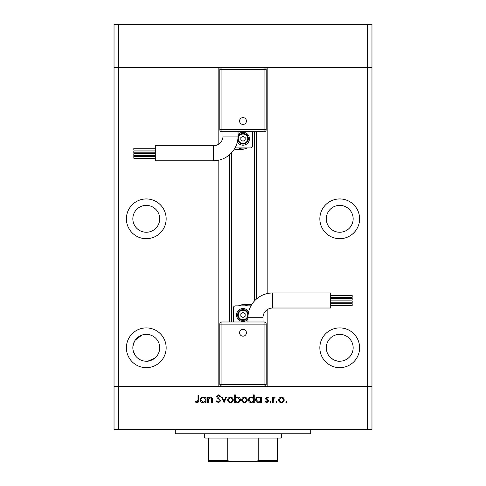 <?xml version="1.0" encoding="UTF-8"?>
<svg xmlns="http://www.w3.org/2000/svg" width="486" height="486" viewBox="0 0 486 486"><rect width="100%" height="100%" fill="white"/><g stroke="black" fill="none" stroke-linecap="round" stroke-linejoin="round"><path stroke-width="0.73" d="M267.179 309.722L267.179 386.473L367.665 386.473L367.665 67.287L371.966 67.287L371.966 24.3L114.034 24.3L114.034 67.287L367.665 67.287L367.665 24.3M218.822 144.038L218.822 67.287L118.335 67.287L118.335 24.3M146.28 205.384A13.432 13.432 0 0 0 132.842 218.822A13.432 13.432 0 0 0 146.28 232.253A13.432 13.432 0 0 0 159.712 218.822A13.432 13.432 0 0 0 146.28 205.384M339.72 205.384A13.432 13.432 0 0 0 326.288 218.822A13.432 13.432 0 0 0 339.72 232.253A13.432 13.432 0 0 0 353.158 218.822A13.432 13.432 0 0 0 339.72 205.384M158.065 341.336C156.279 338.614 156.279 338.614 158.065 341.336C159.305 344.064 159.305 344.064 158.065 341.336M339.72 361.213C337.436 361.487 334.568 360.448 331.118 358.097C334.55 360.442 337.418 361.481 339.72 361.213A13.432 13.432 0 0 0 353.158 347.782A13.432 13.432 0 0 0 339.72 334.35A13.432 13.432 0 0 0 326.288 347.782A13.432 13.432 0 0 0 339.72 361.213L341.129 361.141M135.315 340.018L141.979 335.054C138.723 336.184 136.226 338.28 134.494 341.336C130.424 348.565 135.223 355.795 135.266 355.479C135.217 355.782 130.424 348.571 134.494 341.336M135.065 355.181L133.073 350.254M132.842 347.751L132.927 346.299M132.933 346.239L134.379 341.549M146.28 361.213L144.391 361.086L146.28 361.213A13.432 13.432 0 0 0 159.712 347.782A13.432 13.432 0 0 0 146.28 334.35A13.432 13.432 0 0 0 132.842 347.782A13.432 13.432 0 0 0 146.28 361.213C148.582 361.481 151.45 360.442 154.882 358.097L147.987 361.104M146.28 327.898A19.883 19.883 0 0 0 126.396 347.782A19.883 19.883 0 0 0 146.28 367.665A19.883 19.883 0 0 0 166.157 347.782A19.883 19.883 0 0 0 146.28 327.898M146.28 198.938A19.883 19.883 0 0 0 126.396 218.822A19.883 19.883 0 0 0 146.28 238.699A19.883 19.883 0 0 0 166.157 218.822A19.883 19.883 0 0 0 146.28 198.938M339.72 198.938A19.883 19.883 0 0 0 319.843 218.822A19.883 19.883 0 0 0 339.72 238.699A19.883 19.883 0 0 0 359.604 218.822A19.883 19.883 0 0 0 339.72 198.938M339.72 327.898A19.883 19.883 0 0 0 319.843 347.782A19.883 19.883 0 0 0 339.72 367.665A19.883 19.883 0 0 0 359.604 347.782A19.883 19.883 0 0 0 339.72 327.898M231.719 152.598L231.719 321.987M267.179 293.587L267.179 67.287L371.966 67.287L371.966 429.46L367.665 429.46L367.665 386.473L371.966 386.473L118.335 386.473L218.822 386.473L218.822 160.173M118.335 429.46L118.335 386.473L114.034 386.473L118.335 386.473L118.335 67.287L114.034 67.287L114.034 429.46L367.665 429.46M310.706 429.46L310.706 433.755L175.294 433.755L175.294 429.46M208.239 402.59L207.565 402.59L207.565 397.092L208.239 397.092L208.239 398.089L210.329 396.995C211.841 397.244 212.528 398.168 212.382 399.784L212.382 402.59L211.708 402.59L211.629 398.757L210.213 397.676L208.342 399.128L208.239 402.59M220.68 400.75L218.53 402.785L216.246 401.138L216.878 400.762L218.53 402.013L220.006 400.737L219.733 400.002L217.145 397.779L216.726 396.631L218.579 394.875L220.583 396.151L219.97 396.612L218.506 395.647L217.4 396.6L220.68 400.75M224.052 402.59L221.452 397.092L222.181 397.092L224.01 401.096L225.832 397.092L226.561 397.092L224.052 402.59M227.624 399.857L228.377 397.906L230.473 396.995L232.563 397.906L233.316 399.857C233.152 401.6 232.205 402.542 230.473 402.687C228.736 402.548 227.782 401.6 227.624 399.857M241.609 399.857L242.362 397.906L244.458 396.995L246.548 397.906L247.301 399.857C247.137 401.6 246.189 402.542 244.458 402.687C242.721 402.548 241.767 401.6 241.609 399.857M260.703 398.113L260.703 397.092L261.383 397.092L261.383 402.59L260.703 402.59L260.703 401.643L258.461 402.687C256.711 402.53 255.758 401.576 255.593 399.826C255.776 398.095 256.736 397.147 258.479 396.995L260.703 398.113M286.309 402.687L285.683 402.062L286.309 401.436L286.94 402.062L286.309 402.687M278.545 399.857L279.298 397.906L281.394 396.995L283.484 397.906L284.237 399.857C284.079 401.6 283.131 402.542 281.394 402.687C279.657 402.548 278.709 401.6 278.545 399.857M276.57 402.687L275.945 402.062L276.57 401.436L277.196 402.062L276.57 402.687M273.241 402.59L272.567 402.59L272.567 397.092L273.241 397.092L273.241 397.906L274.584 396.995L275.173 397.183L274.803 397.773L273.363 398.86L273.241 402.59M270.593 402.687L269.961 402.062L270.593 401.436L271.218 402.062L270.593 402.687M265.623 398.441L267.014 396.995L268.418 397.779L267.962 398.253L267.014 397.676L266.298 398.411L268.26 400.251L268.515 401.102L266.905 402.687L265.332 401.946L265.781 401.436L266.869 402.013L267.841 401.126L265.872 399.285L265.623 398.441M253.571 398.156L253.571 394.875L254.245 394.875L254.245 402.59L253.571 402.59L253.571 401.643L251.323 402.687C249.573 402.53 248.619 401.576 248.455 399.826C248.638 398.095 249.597 397.147 251.341 396.995L253.571 398.156M235.339 401.576L235.339 402.59L234.665 402.59L234.665 394.875L235.339 394.875L235.339 398.095L237.581 396.995C239.331 397.159 240.284 398.107 240.449 399.857C240.272 401.594 239.306 402.536 237.563 402.687L235.339 401.576M205.347 398.113L205.347 397.092L206.021 397.092L206.021 402.59L205.347 402.59L205.347 401.643L203.099 402.687C201.35 402.53 200.396 401.576 200.232 399.826C200.414 398.095 201.374 397.147 203.118 396.995L205.347 398.113M196.976 402.013L198.015 400.075L198.015 395.069L198.689 395.069L198.689 400.148C198.895 401.655 198.312 402.536 196.933 402.785L195.123 401.916L195.518 401.339L196.976 402.013M283.563 399.863L281.394 397.676L279.225 399.863C279.347 401.187 280.07 401.904 281.394 402.013C282.718 401.904 283.441 401.187 283.563 399.863M260.703 399.857C260.581 398.508 259.846 397.779 258.491 397.676C257.155 397.785 256.414 398.508 256.268 399.838L258.485 402.013C259.84 401.91 260.581 401.193 260.703 399.857M253.571 399.857C253.449 398.508 252.708 397.779 251.353 397.676C250.017 397.785 249.275 398.508 249.13 399.838L251.347 402.013C252.702 401.91 253.443 401.193 253.571 399.857M246.621 399.863L244.452 397.676L242.283 399.863C242.405 401.187 243.128 401.904 244.452 402.013C245.776 401.904 246.499 401.187 246.621 399.863M235.339 399.832C235.461 401.181 236.202 401.91 237.557 402.013C238.893 401.904 239.634 401.181 239.774 399.857L237.563 397.676C236.208 397.779 235.467 398.496 235.339 399.832M232.636 399.863L230.467 397.676L228.299 399.863C228.42 401.187 229.143 401.904 230.467 402.013C231.792 401.904 232.515 401.187 232.636 399.863M205.347 399.857C205.226 398.508 204.485 397.779 203.13 397.676C201.793 397.785 201.052 398.508 200.906 399.838L203.124 402.013C204.478 401.91 205.22 401.193 205.347 399.857M223.013 136.068A9.671 9.671 0 0 1 213.336 145.739L213.336 160.787A24.719 24.719 0 0 0 238.055 136.068L223.013 136.068L223.013 131.767M243 117.594A3.426 3.426 0 0 1 246.426 121.02A3.426 3.426 0 0 1 243 124.446A3.426 3.426 0 0 1 239.574 121.02A3.426 3.426 0 0 1 243 117.594M155.307 155.532L133.814 155.532L133.814 153.704L155.307 153.704M155.307 150.095L133.814 150.095L133.814 148.273L155.307 148.273M155.307 152.823L133.814 152.823L133.814 150.994L155.307 150.994M155.307 158.254L133.814 158.254L133.814 156.431L155.307 156.431M213.336 160.787L155.307 160.787L155.307 145.739L213.336 145.739M237.362 141.882A6.446 6.446 0 0 0 249.446 138.753A6.446 6.446 0 0 0 238.055 134.616M248.376 138.753A5.376 5.376 0 0 1 237.757 139.919A5.376 5.376 0 0 0 248.376 138.753A5.376 5.376 0 0 0 238.049 136.663M264.062 67.287L264.062 69.437L266.213 69.437A2.151 2.151 0 0 0 264.062 67.287A2.151 2.151 0 0 1 266.213 69.437L266.213 129.622L264.062 129.622L264.062 131.767L221.938 131.767A2.151 2.151 0 0 1 219.787 129.622L219.787 69.437L221.938 69.437L221.938 129.622L264.062 129.622L264.062 69.437L221.938 69.437L221.938 67.287A2.151 2.151 0 0 0 219.787 69.437A2.151 2.151 0 0 1 221.938 67.287M252.671 131.767L252.671 145.739A2.151 2.151 0 0 1 250.521 147.89L235.479 147.89A2.151 2.151 0 0 1 235.066 147.847M238.444 147.89A10.206 10.206 0 0 0 247.295 148.017L242.465 149.5L234.938 149.5L234.938 148.084M243 136.274L240.849 137.514L240.849 139.998L243 141.238L245.151 139.998L245.151 137.514L243 136.274M264.062 131.767A2.151 2.151 0 0 0 266.213 129.622A2.151 2.151 0 0 1 264.062 131.767M262.987 317.692A9.671 9.671 0 0 1 272.664 308.021L272.664 292.973A24.719 24.719 0 0 0 247.945 317.692L262.987 317.692L262.987 321.987M243 336.166A3.426 3.426 0 0 1 239.574 332.734A3.426 3.426 0 0 1 243 329.308A3.426 3.426 0 0 1 246.426 332.734A3.426 3.426 0 0 1 243 336.166M330.693 298.228L352.186 298.228L352.186 300.056L330.693 300.056M330.693 303.665L352.186 303.665L352.186 305.487L330.693 305.487M330.693 300.937L352.186 300.937L352.186 302.766L330.693 302.766M330.693 295.5L352.186 295.5L352.186 297.329L330.693 297.329M272.664 292.973L330.693 292.973L330.693 308.021L272.664 308.021M248.638 311.872A6.446 6.446 0 0 0 236.554 315.007A6.446 6.446 0 0 0 247.945 319.144M237.624 315.007A5.376 5.376 0 0 1 248.243 313.841A5.376 5.376 0 0 0 237.624 315.007A5.376 5.376 0 0 0 247.951 317.091M219.787 384.323L221.938 384.323L221.938 386.473A2.151 2.151 0 0 1 219.787 384.323A2.151 2.151 0 0 0 221.938 386.473A2.151 2.151 0 0 1 219.787 384.323L219.787 324.138L221.938 324.138L221.938 321.987L264.062 321.987A2.151 2.151 0 0 1 266.213 324.138L266.213 384.323L264.062 384.323L264.062 324.138L221.938 324.138L221.938 384.323L264.062 384.323L264.062 386.473A2.151 2.151 0 0 0 266.213 384.323A2.151 2.151 0 0 1 264.062 386.473M233.329 321.987L233.329 308.021A2.151 2.151 0 0 1 235.479 305.87L250.521 305.87A2.151 2.151 0 0 1 250.934 305.907M247.556 305.87A10.206 10.206 0 0 0 238.705 305.743L243.535 304.26L251.062 304.26L251.062 305.676M243 317.486L245.151 316.246L245.151 313.762L243 312.522L240.849 313.762L240.849 316.246L243 317.486M221.938 321.987A2.151 2.151 0 0 0 219.787 324.138A2.151 2.151 0 0 1 221.938 321.987M271.048 461.7L214.952 461.7L271.048 461.7M281.692 436.981L280.616 438.056L205.384 438.056L204.308 436.981L281.692 436.981L281.692 433.755M204.308 436.981L204.308 433.755M277.391 438.056L277.391 461.269M277.391 461.7L208.609 461.7L208.609 460.625L208.609 461.7M255.344 461.7L258.236 460.625L277.391 460.625M258.236 438.056L258.236 460.625M227.764 438.056L227.764 460.625L230.656 461.7M208.609 438.056L208.609 460.625L227.764 460.625M256.292 131.767L256.292 299.169M229.708 154.584L229.708 321.987M238.274 138.753A4.726 4.726 0 0 0 243 143.485A4.726 4.726 0 0 0 247.726 138.753A4.726 4.726 0 0 0 243 134.027A4.726 4.726 0 0 0 238.274 138.753M219.787 129.622A2.151 2.151 0 0 0 221.938 131.767L221.938 129.622L219.787 129.622M247.726 315.007A4.726 4.726 0 0 0 243 310.275A4.726 4.726 0 0 0 238.274 315.007A4.726 4.726 0 0 0 243 319.733A4.726 4.726 0 0 0 247.726 315.007M266.213 324.138A2.151 2.151 0 0 0 264.062 321.987L264.062 324.138L266.213 324.138M254.281 131.767L254.281 301.162M238.055 136.068L238.055 131.767M247.945 317.692L247.945 321.987"/></g></svg>
